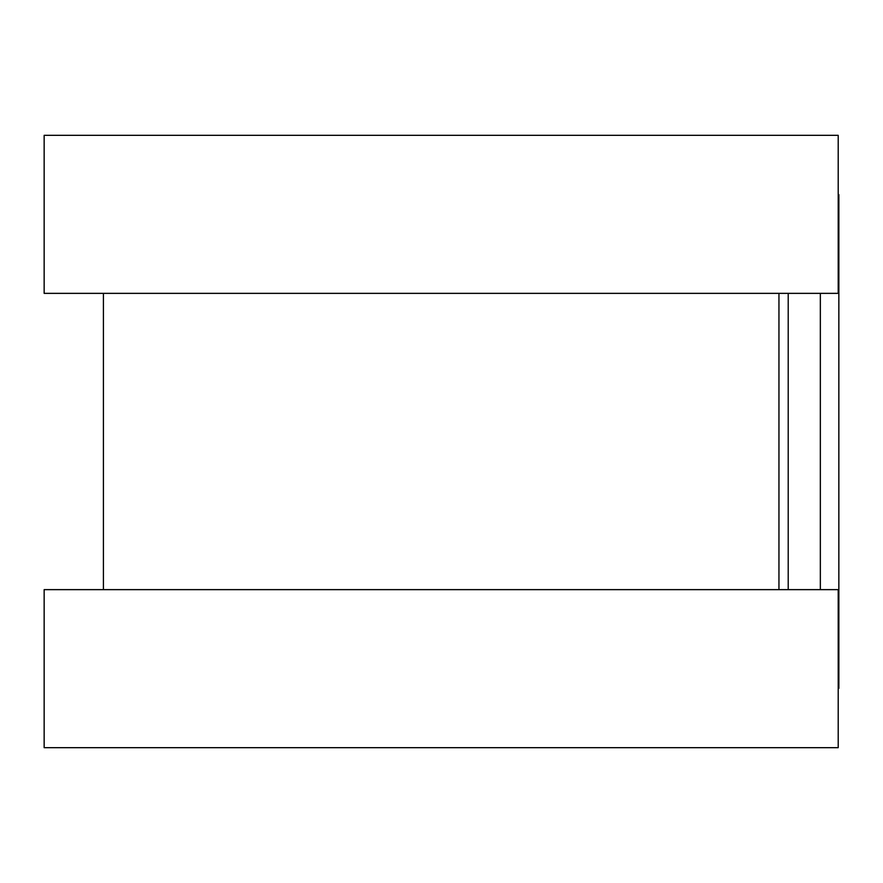 <?xml version="1.0" encoding="UTF-8"?>
<svg xmlns="http://www.w3.org/2000/svg" width="883" height="883" viewBox="0 0 883 883"><rect width="100%" height="100%" fill="white"/><g stroke="black" fill="none" stroke-linecap="round" stroke-linejoin="round"><path stroke-width="1.32" d="M838.21 194.591L838.85 194.591L838.85 688.409L838.21 688.409M778.949 293.355L778.949 589.645M838.21 135.331L838.21 293.355L44.15 293.355L44.15 135.331L838.21 135.331M838.21 589.645L838.21 747.669L44.15 747.669L44.15 589.645L838.21 589.645M788.21 293.355L788.21 589.645M820.34 293.355L820.34 589.645M103.41 293.355L103.41 589.645"/></g></svg>
